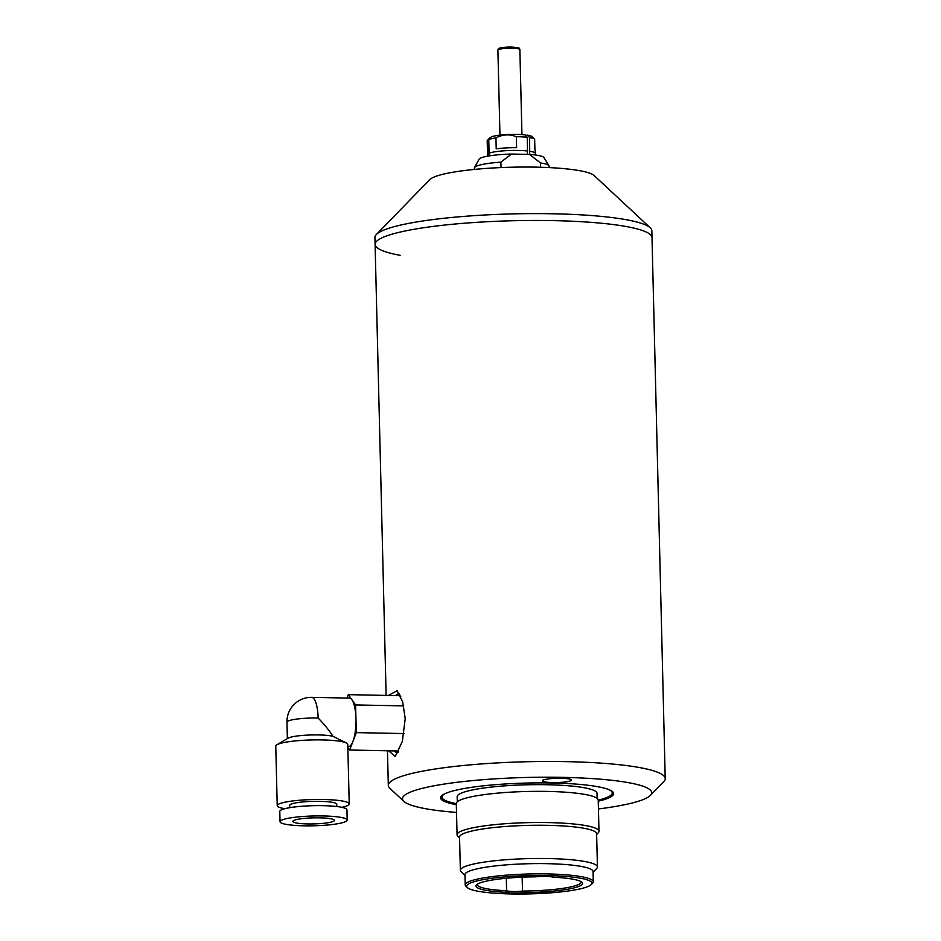 <?xml version="1.0" encoding="UTF-8"?>
<svg xmlns="http://www.w3.org/2000/svg" width="941" height="941" viewBox="0 0 941 941"><rect width="100%" height="100%" fill="white"/><g stroke="black" fill="none" stroke-linecap="round" stroke-linejoin="round"><path stroke-width="1.41" d="M598.429 808.954A124.647 18.232 178.6 0 0 650.419 795.392A124.647 18.232 178.6 0 0 562.847 777.372A124.647 18.232 178.6 0 0 403.936 801.414A124.647 18.232 178.6 0 0 456.514 812.424M403.936 801.414L389.915 788.346A138.492 20.267 -1.4 0 1 388.315 785.394A138.492 20.267 -1.4 0 1 566.494 761.645A138.492 20.267 -1.4 0 1 665.228 778.63A138.492 20.267 -1.4 0 1 663.781 781.653L650.419 795.392M456.326 804.684A86.56 12.668 -1.4 0 1 441.482 795.921A86.56 12.668 -1.4 0 1 551.932 782.983A86.56 12.668 -1.4 0 1 612.65 791.746A86.56 12.668 -1.4 0 1 598.241 801.214M441.847 795.58A85.866 12.562 178.6 0 0 441.247 797.121A85.866 12.562 178.6 0 0 456.303 803.826M399.431 694.035A29.43 8.445 -88.9 0 0 398.655 693.893A29.43 8.445 -88.9 0 0 395.738 695.611M398.384 695.658A29.43 8.445 91.1 0 1 399.666 694.47M388.692 750.789L395.196 756.529L402.36 741.379L405.206 718.665L402.701 701.998L397.137 690.718L388.421 695.458M561.071 778.289A14.538 2.129 178.6 0 0 542.51 780.465A14.538 2.129 178.6 0 0 552.72 782.571A14.538 2.129 178.6 0 0 571.269 779.76A14.538 2.129 178.6 0 0 561.071 778.289M400.301 255.364A138.492 20.267 -1.4 0 1 375.094 244.378A138.492 20.267 -1.4 0 1 553.273 220.629A138.492 20.267 -1.4 0 1 652.007 237.614L651.842 230.757A138.492 20.267 -1.4 0 0 650.243 227.804A138.492 20.267 -1.4 0 0 553.096 213.783A138.492 20.267 -1.4 0 0 376.376 234.497A138.492 20.267 -1.4 0 0 374.93 237.532L375.094 244.378A138.492 20.267 -1.4 0 1 553.273 220.629A138.492 20.267 -1.4 0 1 652.007 237.614L665.228 778.63M598.229 800.356A85.866 12.562 178.6 0 0 612.932 792.922A85.866 12.562 178.6 0 0 612.262 791.416M394.632 750.918A29.43 8.445 -88.9 0 0 397.478 752.741A29.43 8.445 -88.9 0 0 397.867 752.718M398.255 752.012A29.43 8.445 91.1 0 1 397.278 750.965M284.817 808.707A36.005 5.27 -1.4 0 1 277.23 805.672L275.772 746.095A36.005 5.27 -1.4 0 1 276.936 744.719L288.158 738.156A24.243 3.541 -1.4 0 1 318.552 734.933A24.243 3.541 -1.4 0 1 332.902 736.297C329.538 730.804 324.621 724.711 318.14 718.018A24.243 6.963 -88.9 0 0 311.671 697.352L349.476 698.104A24.243 6.963 91.1 0 1 351.958 699.798A24.243 6.963 91.1 0 1 355.945 718.771A24.243 6.963 91.1 0 1 352.981 741.32A24.243 6.963 91.1 0 1 349.582 746.307A24.243 6.963 91.1 0 1 348.511 746.578L347.817 746.554M276.936 744.719A36.005 5.27 -1.4 0 1 322.093 739.92A36.005 5.27 -1.4 0 1 346.535 743.014A36.005 5.27 -1.4 0 1 347.77 744.331L349.229 803.92A36.005 5.27 -1.4 0 1 341.783 807.319M346.535 743.014L332.902 736.297M277.23 805.672A36.005 5.27 -1.4 0 1 323.551 799.497A36.005 5.27 -1.4 0 1 349.229 803.92M289.746 807.684L289.687 805.367A23.549 3.446 -1.4 0 1 319.975 801.332A23.549 3.446 -1.4 0 1 336.76 804.214L336.819 806.531M303.99 825.822A33.582 4.917 -1.4 0 1 280.042 821.705A33.582 4.917 -1.4 0 1 323.245 815.953A33.582 4.917 -1.4 0 1 347.194 820.07A33.582 4.917 -1.4 0 1 303.99 825.822M280.042 821.705L279.795 811.436A33.582 4.917 -1.4 0 1 322.998 805.672A33.582 4.917 -1.4 0 1 346.947 809.789L347.194 820.07M307.66 823.94A20.773 3.035 178.6 0 0 334.384 820.376A20.773 3.035 178.6 0 0 319.575 817.835A20.773 3.035 178.6 0 0 292.851 821.399A20.773 3.035 178.6 0 0 307.66 823.94M347.841 747.448L349.664 750.012L356.286 732.616L355.604 704.938L348.311 694.658L347.029 698.057M398.772 751L349.664 750.012M404.112 733.568L356.286 732.616M403.701 705.891L355.604 704.938M400.772 696.716L400.043 695.693L348.311 694.658M488.767 139.539L491.355 136.845A21.125 3.094 -1.4 0 1 517.08 134.398A21.125 3.094 -1.4 0 1 525.137 134.869L527.231 137.28A23.89 3.493 178.6 0 0 517.938 136.727A23.89 3.493 178.6 0 0 516.338 136.704L516.609 147.666A23.89 3.493 178.6 0 0 496.213 148.866L495.942 137.904A23.89 3.493 178.6 0 0 488.767 139.539L489.097 153.23A23.89 3.493 -1.4 0 1 527.56 150.983L527.231 137.28M489.52 155.83L489.097 153.23M490.367 137.362L487.779 140.044A23.89 3.493 178.6 0 0 487.462 140.303L490.132 137.562A21.125 3.094 -1.4 0 1 490.367 137.362L490.861 137.374M488.473 156.006L487.779 140.044M529.701 154.43L529.607 137.598L527.513 135.186L525.666 135.48M527.301 154.371L527.56 150.983M487.803 156.124L487.544 154.595A23.89 3.493 -1.4 0 1 487.544 154.524A23.89 3.493 -1.4 0 1 488.108 153.748M487.462 140.303A23.89 3.493 178.6 0 0 487.203 140.832L487.544 154.524M495.942 137.904C502.647 134.363 509.446 133.963 516.338 136.704M529.936 151.289A23.89 3.493 -1.4 0 1 535.311 153.359L535.241 150.619A23.89 3.493 178.6 0 0 534.923 150.066L534.653 139.115A23.89 3.493 178.6 0 0 529.607 137.598M535.311 153.359A23.89 3.493 -1.4 0 1 535.3 153.43L535.123 154.971M534.653 139.115L531.888 136.539A21.125 3.094 -1.4 0 0 527.513 135.186M445.034 793.651A85.172 12.456 178.6 0 0 442.929 798.921A85.172 12.456 178.6 0 0 456.303 803.638A70.975 10.386 -1.4 0 1 547.615 791.428A70.975 10.386 -1.4 0 1 598.217 800.132L598.982 831.291A70.975 10.386 -1.4 0 1 598.241 832.844L596.629 834.502M442.929 798.921L442.223 798.274A85.866 12.562 -1.4 0 1 441.27 796.78M535.688 876.836A11.774 1.717 -1.4 0 1 545.568 876.389A11.774 1.717 -1.4 0 1 553.014 877.177A53.319 7.799 -1.4 0 1 581.973 882.293A53.319 7.799 -1.4 0 1 522.878 892.633A11.774 1.717 -1.4 0 1 505.552 892.291A53.319 7.799 -1.4 0 1 476.534 884.869A53.319 7.799 -1.4 0 1 535.688 876.836M547.25 875.518A62.671 9.175 178.6 0 0 467.359 887.598A62.671 9.175 178.6 0 0 511.316 893.95A62.671 9.175 178.6 0 0 591.277 884.575A62.671 9.175 178.6 0 0 547.25 875.518M467.359 887.598L465.948 886.293A64.059 9.375 -1.4 0 1 465.219 884.928A64.059 9.375 -1.4 0 1 547.615 873.942A64.059 9.375 -1.4 0 1 593.289 881.799A64.059 9.375 -1.4 0 1 592.618 883.199L591.277 884.575M522.149 877.177L522.49 891.056A51.931 7.599 178.6 0 0 581.173 882.093A51.931 7.599 178.6 0 0 581.067 881.646M457.291 801.814L457.173 796.733A69.94 10.233 -1.4 0 1 547.144 784.735A69.94 10.233 -1.4 0 1 597.017 793.31L597.135 798.391M459.561 837.843L457.879 836.278A70.975 10.386 -1.4 0 1 457.067 834.761A70.975 10.386 -1.4 0 1 548.38 822.587A70.975 10.386 -1.4 0 1 598.982 831.291M464.983 875.353L461.149 871.778A68.552 10.033 -1.4 0 1 460.361 870.319L459.549 837.102A68.552 10.033 -1.4 0 1 547.744 825.339A68.552 10.033 -1.4 0 1 596.618 833.75L597.429 866.967A68.552 10.033 -1.4 0 1 596.712 868.472L593.053 872.225M460.361 870.319A68.552 10.033 -1.4 0 1 548.556 858.557A68.552 10.033 -1.4 0 1 597.429 866.967M465.219 884.928L464.96 874.66A64.059 9.375 -1.4 0 1 547.368 863.673A64.059 9.375 -1.4 0 1 593.042 871.531L593.289 881.799M598.217 800.179A85.172 12.456 178.6 0 0 611.356 794.804A85.172 12.456 178.6 0 0 608.98 789.64M612.897 792.581A85.866 12.562 -1.4 0 1 612.015 794.122L611.356 794.804M477.416 884.175A51.931 7.599 178.6 0 0 477.334 884.634A51.931 7.599 178.6 0 0 506.611 890.751L506.305 878.247M505.552 892.291L506.611 890.751A10.386 1.517 178.6 0 0 522.49 891.056L522.878 892.633M376.376 234.497L429.837 179.566A83.102 12.162 -1.4 0 1 535.876 167.145A83.102 12.162 -1.4 0 1 594.159 175.555L650.243 227.804M474.393 169.415L474.358 168.027A37.393 5.47 -1.4 0 1 474.487 167.557A37.393 5.47 -1.4 0 1 500.883 162.146L501.024 167.569M474.487 167.557L479.11 159.205A32.547 4.764 -1.4 0 1 511.481 154.053L529.477 154.406A32.547 4.764 -1.4 0 1 543.957 157.618L548.979 165.745A37.393 5.47 -1.4 0 1 549.132 166.204L549.168 167.592M540.581 167.251L540.475 162.934A37.393 5.47 -1.4 0 1 548.979 165.745M540.475 162.934L529.477 154.406M511.481 154.053L500.883 162.146M287.358 738.626L286.958 722.182A24.243 3.541 -1.4 0 1 287.981 721.124A24.243 3.541 -1.4 0 1 318.14 718.018M499.789 49.167A9.61 1.411 -1.4 0 1 501.894 47.673A9.61 1.411 -1.4 0 1 511.598 47.062M512.033 48.226A10.998 1.611 178.6 0 0 497.895 50.12C498.012 48.885 498.754 48.191 500.106 48.038L511.669 47.05C519.114 47.72 519.373 47.485 519.867 49.579A10.998 1.611 178.6 0 0 512.033 48.226M388.315 785.394L387.469 750.765M386.116 695.411L375.094 244.378M311.671 697.352A24.243 24.243 0 0 0 286.958 722.182M497.895 50.12L499.965 135.139M519.867 49.579L521.949 134.598M457.067 834.761L456.303 803.602"/></g></svg>
